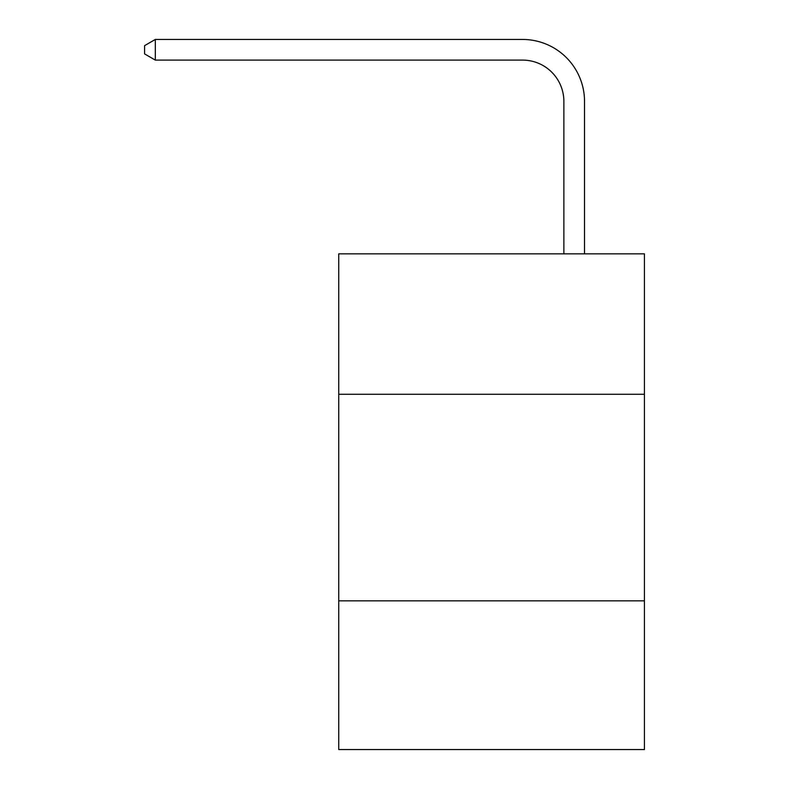 <?xml version="1.0" encoding="UTF-8"?>
<svg xmlns="http://www.w3.org/2000/svg" width="789" height="789" viewBox="0 0 789 789"><rect width="100%" height="100%" fill="white"/><g stroke="black" fill="none" stroke-linecap="round" stroke-linejoin="round"><path stroke-width="1.18" d="M644.416 394.293L644.416 253.841L338.737 253.841L338.737 394.293L644.416 394.293L644.416 749.55L338.737 749.55L338.737 394.293M644.416 600.833L338.737 600.833M563.869 253.841L563.869 101.416A41.304 41.304 126.3 0 0 522.555 60.102L155.325 60.102L144.584 53.908L144.584 45.644L155.325 39.45L522.555 39.45A61.966 61.966 -58.1 0 1 584.521 101.416L584.521 253.841M563.869 101.416A41.304 41.304 121.9 0 0 522.555 60.102A41.304 41.304 121.9 0 1 563.869 101.416A41.304 41.304 121.9 0 0 522.555 60.102A41.304 41.304 121.9 0 1 563.869 101.416A41.304 41.304 121.9 0 0 522.555 60.102A41.304 41.304 121.9 0 1 563.869 101.416A41.304 41.304 121.9 0 0 522.555 60.102A41.304 41.304 121.9 0 1 563.869 101.416A41.304 41.304 121.9 0 0 522.555 60.102A41.304 41.304 121.9 0 1 563.869 101.416A41.304 41.304 121.9 0 0 522.555 60.102A41.304 41.304 121.9 0 1 563.869 101.416A41.304 41.304 121.9 0 0 522.555 60.102A41.304 41.304 121.9 0 1 563.869 101.416A41.304 41.304 121.9 0 0 522.555 60.102A41.304 41.304 121.9 0 1 563.869 101.416A41.304 41.304 121.9 0 0 522.555 60.102A41.304 41.304 121.9 0 1 563.869 101.416A41.304 41.304 121.9 0 0 522.555 60.102A41.304 41.304 121.9 0 1 563.869 101.416A41.304 41.304 121.9 0 0 522.555 60.102A41.304 41.304 121.9 0 1 563.869 101.416A41.304 41.304 121.9 0 0 522.555 60.102A41.304 41.304 121.9 0 1 563.869 101.416A41.304 41.304 121.9 0 0 522.555 60.102A41.304 41.304 121.9 0 1 563.869 101.416A41.304 41.304 121.9 0 0 522.555 60.102A41.304 41.304 121.9 0 1 563.869 101.416A41.304 41.304 121.9 0 0 522.555 60.102A41.304 41.304 121.9 0 1 563.869 101.416A41.304 41.304 121.9 0 0 522.555 60.102A41.304 41.304 121.9 0 1 563.869 101.416A41.304 41.304 121.9 0 0 522.555 60.102A41.304 41.304 121.9 0 1 563.869 101.416A41.304 41.304 121.9 0 0 522.555 60.102A41.304 41.304 121.9 0 1 563.869 101.416A41.304 41.304 121.9 0 0 522.555 60.102A41.304 41.304 121.9 0 1 563.869 101.416A41.304 41.304 121.9 0 0 522.555 60.102A41.304 41.304 121.9 0 1 563.869 101.416M155.325 60.102L155.325 39.45L522.555 39.45"/></g></svg>
